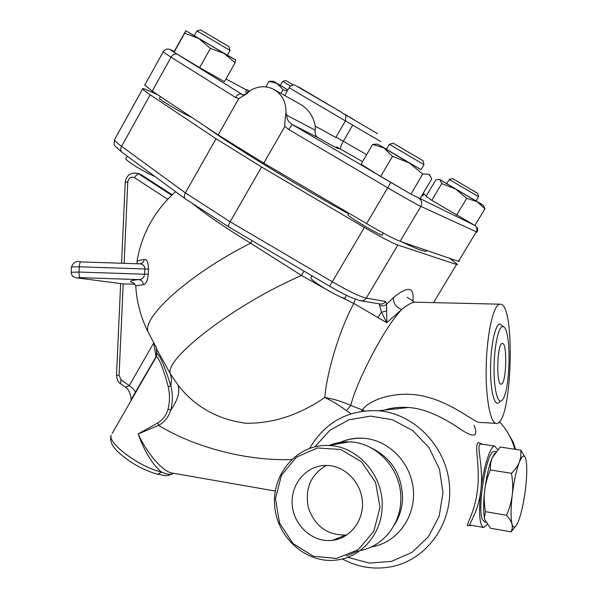 <?xml version="1.0" encoding="UTF-8"?>
<svg xmlns="http://www.w3.org/2000/svg" width="598" height="598" viewBox="0 0 598 598"><rect width="100%" height="100%" fill="white"/><g stroke="black" fill="none" stroke-linecap="round" stroke-linejoin="round"><path stroke-width="0.9" d="M328.362 465.506C345.95 466.627 361.513 483.206 362.44 502.238C363.554 521.269 349.733 538.581 332.204 540.398C312.672 542.715 293.633 525.463 292.228 504.712C290.479 483.976 306.662 465.124 326.284 465.423L328.362 465.506M347.042 534.874L346.018 535.008C327.569 535.374 315.041 526.352 308.419 507.949C304.636 488.813 310.646 474.64 326.448 465.423M380.007 507.268L375.566 482.347L361.446 461.716L340.643 449.494L317.411 447.962L296.331 457.216L281.419 475.313L275.454 498.725L279.55 523.003L292.99 543.507L313.3 556.215L336.584 558.48L358.239 549.652L373.802 531.353L380.007 507.268M382.137 507.224C383.909 475.522 357.499 445.846 328.332 445.488C297.64 444.082 271.955 473.235 274.654 505.474C276.762 537.744 306.894 564.527 337.399 559.937C361.7 556.873 381.554 533.752 382.137 507.224M360.183 550.511C382.526 546.557 400.234 525.007 400.787 500.601C402.461 470.424 377.159 442.199 349.195 441.885C342.348 441.653 335.777 442.789 329.476 445.293M394.119 525.283C399.344 517.345 402.162 508.457 402.566 498.635C402.035 474.573 391.384 457.567 370.596 447.618M342.497 441.399C349.972 438.528 357.746 437.557 365.827 438.476C390.098 441.219 411.237 463.712 413.353 489.867C415.67 516.014 398.41 540.884 374.602 546.251L370.887 547.103M336.629 539.59L335.732 539.022M515.64 449.367L513.136 442.049L509.257 435.366M502.462 343.461C507.545 343.043 506.386 383.894 501.303 384.11C496.034 386.36 496.983 343.514 502.2 343.476L502.462 343.461M515.498 526.419L511.118 531.839L512.351 527.974L512.045 524.207C511.44 521.762 509.608 518.78 506.551 515.259C509.675 507.866 511.574 501.049 512.254 494.808C510.729 508.532 510.655 518.331 512.045 524.207C513.368 528.542 515.274 528.041 517.771 522.697L518.802 520.163C521.718 511.955 523.983 501.348 525.59 488.342C527.017 475.694 527.167 466.238 526.031 459.974L525.963 459.645C524.573 454.159 522.383 454.966 519.4 462.067C516.373 470.08 513.988 480.994 512.254 494.808C513.054 488.581 512.807 481.42 511.522 473.31C515.476 469.258 518.1 465.513 519.4 462.067L520.806 456.506L520.791 450.152L500.145 447.02L492.184 457.851L494.733 453.291M490.367 469.961C487.28 477.316 485.397 484.096 484.716 490.285C486.451 476.576 488.94 465.76 492.184 457.851L490.584 463.413L490.367 469.961L511.522 473.31M485.419 511.664L484.447 517.696L484.858 519.52L484.35 517.412C483.266 511.096 483.386 502.051 484.716 490.285C483.924 496.452 484.163 503.583 485.419 511.664L506.551 515.259M485 519.946L490.51 528.243L511.118 531.839M520.791 450.152L525.418 457.806M486.054 522.271L484.634 522.024L482.167 519.057C477.249 506.379 486.757 451.58 493.731 451.572L494.658 451.595M383.378 233.13L382.361 234.835C384.85 238.191 348.477 217.089 347.909 214.832L348.043 214.6M311.124 277.442L310.87 277.883C310.698 281.374 346.907 302.11 345.181 297.535L346.489 295.322M423.975 164.659L422.988 160.705L393.305 143.214L389.35 144.275L423.982 164.667L421.014 169.66L386.42 149.283M191.338 117.111L190.373 116.715C183.317 113.784 159.434 99.664 159.382 98.393L159.479 98.222M125.976 158.395L125.797 158.724C125.46 160.623 145.478 172.822 154.59 176.268M228.212 49.35L230.013 50.411L227.337 55.166L194.26 35.738L196.929 30.932L228.212 49.35M230.006 50.404L228.989 46.637L227.449 45.71L200.644 29.93L196.929 30.932M293.498 84.991L285.814 80.491L282.652 81.343L290.613 86.03M287.862 89.879L280.342 85.402L282.66 81.343M483.356 205.264L484.903 208.889L474.887 225.476L410.998 194.141L420.095 198.543L431.689 179.064L431.218 177.584L428.654 174.22L422.696 174.04L409.062 162.806L421.067 169.578M392.505 156.325L383.879 147.915L409.062 162.806L392.505 156.325L380.634 176.485L361.072 164.181L372.651 144.41L376.77 144.185M386.465 149.201L377.712 144.185L383.879 147.915L372.651 144.41M198.745 38.504L184.67 33.204L185.843 30.782L224.115 53.409L210.384 48.438L198.745 38.504M194.313 35.648L185.843 30.782L174.19 51.473C168.128 48.288 169.383 49.305 167.066 49.126C166.7 48.52 162.888 51.48 163.157 51.914L171.065 57.214C172.934 54.388 175.065 53.446 177.464 54.396L174.07 52.288L184.67 33.204M235.649 60.062L235.074 62.805L224.115 53.409L235.619 60.039L227.382 55.091M280.38 85.335L273.331 81.276L277.091 83.541L269.018 81.283L271.477 81.268M287.272 90.911L283.093 89.715L277.091 83.541L287.847 89.909M410.998 194.141L422.696 174.04M410.819 194.051L380.634 176.485M210.384 48.438L199.642 67.641L224.459 81.649L235.074 62.805M199.642 67.641L174.549 52.572M174.07 52.288L174.025 51.398M280.97 93.43L283.093 89.715M265.833 86.882L269.018 81.283M478.557 196.72L477.735 193.386L452.626 178.6L449.277 179.482L478.564 196.727L476.03 200.928L446.766 183.683M484.903 208.889L477.084 201.646L483.341 205.226L476.068 200.868M446.803 183.623L439.433 179.378L439.971 179.721L439.052 179.378L435.867 179.886L426.097 196.286L431.771 200.33L441.773 183.564L439.971 179.721L477.084 201.646L466.717 198.319L455.399 188.901L441.773 183.564M474.558 225.289L431.771 200.33M456.58 215.183L466.717 198.319M423.235 193.274L424.072 193.677L422.771 195.86L421.926 195.464M247.213 93.43L245.629 91.853L246.899 89.618L249.216 91.554M144.813 85.036L152.213 91.15L171.065 57.214L235.477 97.422C237.451 94.447 239.634 93.415 242.026 94.335L177.464 54.396M410.258 193.73L292.16 124.459L288.737 129.549L387.766 187.832C404.181 197.452 415.221 203.634 420.902 206.37L477.077 232.188C477.682 230.783 477.802 229.393 477.428 228.025L474.902 225.453M152.213 91.15L218.188 134.931L238.759 98.603L247.004 93.587L249.815 90.821C257.917 85.895 265.968 85.454 273.966 89.498C282.084 94.454 286.098 102.116 286.001 112.476C285.111 118.374 284.73 123.016 284.865 126.402L288.737 129.549M273.966 89.498L301.272 104.829C308.845 109.658 313.509 116.752 315.273 126.118L315.288 130.2C314.757 133.601 315.602 136.045 317.807 137.533L292.16 124.459C288.565 122.179 286.748 119.114 286.711 115.25L286.001 112.476M218.188 134.931L263.785 163.142L366.626 223.63C382.997 233.175 394.142 239.073 400.077 241.323L458.457 261.363L459.481 261.304M263.785 163.142L284.865 126.402M249.523 91.188L246.899 89.618M246.967 93.288L248.252 91.008M424.072 193.677L423.294 193.161M345.457 120.863L352.693 125.124L345.45 120.871M135.021 284.155L123.188 283.915L76.865 277.861M339.918 296.601L353.777 303.455C339.275 330.417 326.732 372.644 324.796 397.528C299.299 414.982 273.017 423.563 245.942 423.257C217.65 419.482 195.03 406.804 178.084 385.232L170.415 373.87C163.59 359.136 234.655 304.285 301.549 275.491L325.334 288.916M449.554 258.314L457.597 264.413L456.558 264.503L397.857 245.053C391.892 242.848 380.732 236.98 364.376 227.449L261.573 166.992L216.035 138.736L150.203 94.776C145.62 91.703 143.101 89.752 142.653 88.93C142.331 88.205 143.969 88.639 147.564 90.238L157.566 94.701M426.434 250.375C427.308 252.976 419.161 250.181 401.991 241.981M348.499 213.83C295.831 184.715 231.12 145.09 205.308 126.38M148.274 274.146L144.664 274.243C143.998 277.681 142.003 279.468 138.684 279.61C141.442 280.036 143.019 281.71 143.408 284.633C145.979 284.259 147.601 280.761 148.274 274.146L148.498 269.07L144.895 268.958L144.664 274.243L79.033 272.045L71.237 272.262M135.798 286.644L135.753 285.874L143.408 284.633M148.498 269.07C148.409 262.559 147.078 259.36 144.522 259.487L142.862 262.634L139.85 263.845M139.386 263.838L140.029 263.853C143.019 264.129 144.641 265.833 144.895 268.958L79.272 266.79C79.474 263.89 79.975 262.26 80.775 261.909L80.932 261.917M153.507 342.235L153.925 343.028M144.522 259.487C140.53 259.981 138.041 260.556 137.047 261.206L137.226 263.755M129.146 403.897L135.32 392.774C135.432 391.092 133.406 388.715 129.243 385.635L153.619 343.08L156.071 356.737L156.706 354.308L156.609 348.081M156.631 348.126L156.616 354.801L156.048 356.67L130.999 399.823L130.955 397.177C129.646 391.63 127.8 388.311 125.408 387.22L120.46 383.647L121.05 379.73L119.069 375.38L123.188 283.915L76.282 277.786C72.978 277.188 71.304 275.312 71.237 272.172L71.483 266.947L79.272 266.79L79.033 272.045C78.966 275.259 79.355 277.121 80.199 277.629L138.684 279.61C129.833 280.432 128.211 281.531 133.825 282.921M149.545 334.745L148.222 332.249C141.038 317.83 190.029 273.48 250.592 243.214L301.549 275.491L304.068 271.186M192.19 203.298C205.503 214.219 224.968 227.524 250.592 243.214L252.177 240.695M361.282 411.342L362.343 409.966L350.832 405.451L346.406 410.624L351.033 413.764M355.332 299.217L353.777 303.455L386.749 322.703L401.744 309.435C383.311 328.691 355.399 384.499 350.832 405.451C341.6 401.378 332.922 398.739 324.796 397.528C331.456 400.548 338.662 404.913 346.406 410.624M364.578 410.901L362.343 409.966C368.981 399.397 398.844 389.291 426.292 396.848C454.592 403.844 475.776 424.012 480.493 422.465L495.749 423.324M309.659 448.328C325.185 422.098 348.073 409.57 378.325 410.736C414.093 413.502 446.198 446.145 449.427 484.814C452.992 523.452 426.658 560.005 391.242 566.755C374.176 569.901 357.866 567.315 342.303 558.981M499.42 421.74C506.768 429.618 511.91 438.79 514.848 449.248M471.762 525.38L470.118 525.739M384.693 410.056C391.892 407.709 399.86 406.857 408.591 407.515L408.591 407.515C428.833 408.763 450.13 421.882 462.194 430.351C474.468 438.065 478.43 436.353 474.079 425.23M482.653 444.277L478.43 442.64C473.609 444.135 480.844 467.748 477.174 492.214C474.02 516.373 462.531 529.536 469.677 524.85M500.78 304.18L499.644 304.18C493.357 305.167 486.892 333.848 486.211 366.357C485.449 398.888 490.689 425.081 496.99 423.391C511.993 422.188 515.618 305.705 500.78 304.18M412.784 301.16L412.807 301.026C414.593 286.831 408.225 285.627 393.693 297.408C392.968 303.149 395.652 307.163 401.744 309.435C407.186 305.01 411.409 302.588 414.421 302.169L499.644 304.18M131.784 399.307L131.769 398.799M121.05 379.73L129.243 385.635L125.408 387.22M135.253 392.998L156.482 356.565L156.698 354.136M156.482 356.565C159.472 358.837 163.389 368.876 168.232 386.659L170.834 385.882C164.682 366.29 160.085 355.556 157.05 353.68L156.115 347.154M168.232 386.659C169.914 394.119 169.854 401.617 168.06 409.159C166.334 415.206 162.88 419.803 157.7 422.958L158.679 425.35C164.742 421.829 168.763 416.761 170.751 410.153C172.829 401.923 172.859 393.835 170.834 385.882L171.574 379.566L170.415 373.87L156.9 349.538L156.31 356.58L112.17 433.468M157.7 422.958L138.138 433.969C144.656 451.834 152.453 464.534 161.527 472.054C140.253 467.449 107.7 443.469 111.153 435.239C109.748 439.956 111.333 444.77 115.922 449.696C116.61 450.944 125.984 459.645 137.301 465.887C144.731 469.849 151.548 472.637 157.752 474.251L161.527 472.054C166.752 474.543 170.804 474.962 173.667 473.302M275.274 491.055L172.964 473.182C163.942 472.816 147.736 454.749 138.138 433.969L158.679 425.35C190.837 445.458 243.692 461.237 291.555 459.548M185.799 199.104L185.253 198.805C183.975 197.527 184.012 195.561 185.373 192.892L121.581 146.323C120.34 148.88 120.519 150.905 122.119 152.393L122.224 152.475M228.847 226.941L228.66 226.874C228.144 226.231 228.645 224.519 230.155 221.761L185.373 192.892L216.035 138.736M361.192 300.846L379.767 303.926C382.197 304.427 384.14 303.612 385.583 301.482L366.253 298.103C364.743 300.346 362.717 301.205 360.175 300.682L351.714 297.737C345.375 294.941 337.997 291.091 329.603 286.18L332.301 281.778L230.155 221.761L261.573 166.992M379.154 303.829L379.588 305.242C382.331 306.37 384.671 305.997 386.607 304.128L385.583 301.482M379.588 305.242L381.479 312.186L386.749 322.703L386.607 304.128L393.693 297.408M483.169 527.369L470.058 525.081C467.741 525.679 478.617 511.963 480.785 490.338C483.991 467.202 475.844 445.181 480.426 444.06L481.771 444.142M497.641 449.621L494.74 446.108C490.36 445.742 483.431 467.21 480.785 490.338C478.482 513.443 479.499 525.829 483.834 527.488L487.325 524.311M133.653 282.809L135.753 285.874C136.703 302.229 140.851 317.688 148.222 332.249L156.459 347.804M314.959 446.766L329.775 430.403L348.911 419.803L370.558 416.103L392.587 419.781L412.77 430.612L428.975 447.596L439.433 469.041L442.983 492.707L439.186 516.089L428.467 536.675L411.992 552.305L391.563 561.387L369.347 563.077L347.655 557.329M503.778 326.882L500.145 324.138C495.533 322.98 490.637 344.994 490.554 368.674C490.382 392.408 495.047 408.456 499.674 401.774M503 326.545C498.695 325.499 494.142 346.235 494.06 368.495C493.896 390.808 498.224 405.952 502.544 399.696C510.199 390.771 511.484 332.907 504.159 327.203L503 326.545M174.078 52.273C169.324 49.215 169.361 48.954 174.19 51.488M423.773 194.178L426.411 195.755L423.773 194.178M225.954 78.988L246.675 89.999L225.962 78.988M336.397 146.772L362.545 161.662M317.807 137.533C335.814 147.766 342.101 150.988 336.659 147.19M474.797 225.424C477.01 227.18 477.473 229.37 476.202 231.994L458.457 261.363M419.116 198.491C421.829 200.532 422.42 203.156 420.902 206.37L400.077 241.323M163.247 51.757L144.626 85.365M390.793 182.51L366.626 223.63M235.477 97.422L238.759 98.603M315.288 130.2L286.711 115.25M422.622 195.815L423.93 193.625M289.081 87.749L345.427 120.923C346.534 112.693 345.547 115.87 341.637 112.342M341.593 112.312L298.454 86.904M366.664 154.635L343.304 141.27L352.693 125.124L380.844 141.599M354.352 119.906L344.231 113.941M336.039 137.092L343.304 141.27C340.957 145.508 340.105 148.169 340.748 149.231M345.42 120.931L335.807 137.488L315.273 126.118M71.483 267.044L71.483 266.947C73.419 262.275 76.514 260.593 80.775 261.909L138.863 263.815M412.822 300.951L407.163 297.266M77.015 277.868L80.199 277.629M116.513 375.178L119.069 375.38M171.708 195.277L139.11 174.145C137.585 173.973 136.038 175.147 134.468 177.658L167.709 199.284M125.214 182.36L127.785 181.919C128.712 177.778 130.94 176.358 134.468 177.658M139.185 173.869L137.473 173.338C130.566 172.231 126.484 175.207 125.221 182.27L121.566 263.247M124.115 263.329L127.785 181.919M172.231 194.784L141.375 174.84L172.194 194.813M168.06 409.159L170.751 410.153C177.711 400.256 180.155 391.952 178.084 385.232M397.857 245.053L366.253 298.103C359.899 296.63 348.582 291.189 332.301 281.778L364.376 227.449M150.203 94.776L121.581 146.323C117.133 143.064 114.779 140.866 114.502 139.738L114.831 139.132M386.667 311.005L381.479 312.186L377.779 317.643M456.558 264.503L433.528 302.618M332.204 540.398L346.018 535.008M349.217 441.885L328.347 445.488M358 550.878L346.279 556.035M365.797 438.469C355.429 437.527 345.577 439.41 336.248 444.127M494.083 451.512L495.839 451.782M348.873 213.187L347.909 214.832M312.051 275.872L310.87 277.883M389.358 144.275L386.405 149.306M160.391 96.577L159.382 98.393M127.225 156.153L125.797 158.724M429.663 174.788L429.969 175.341M377.712 144.185L374.176 144.178M273.331 81.276L269.317 81.261M449.277 179.482L446.758 183.698M439.433 179.378L439.052 179.378M242.354 94.514L242.287 94.484C241.824 95.232 243.401 94.925 247.004 93.587M341.622 112.334L294.747 85.066C292.452 84.729 290.561 85.634 289.073 87.764L284.655 95.501M377.592 133.713L344.725 114.42M175.618 191.719C154.665 210.391 141.816 233.556 137.047 261.206M378.325 410.736L408.591 407.515C399.651 406.857 391.645 407.709 384.566 410.071M120.46 383.647C118.337 382.638 117.021 379.82 116.513 375.193L120.647 283.601M141.666 174.975L137.473 173.338M157.999 474.304C166.349 475.373 165.026 477.137 173.495 473.414M142.653 88.93L114.502 139.738C114.457 147.003 111.52 142.653 122.119 152.393L185.253 198.805M185.38 198.895L228.66 226.874M228.675 226.889L329.603 286.18M412.343 300.854L414.421 302.169M494.74 446.108L481.562 444.112"/></g></svg>
